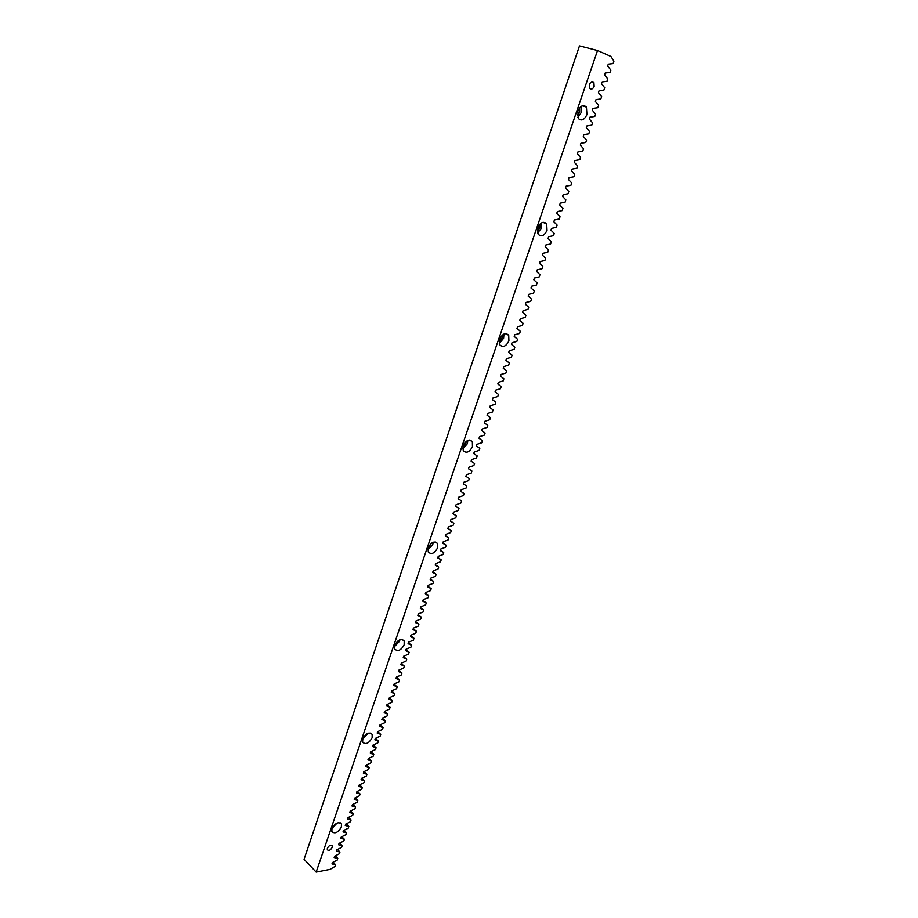 <?xml version="1.0" encoding="UTF-8"?>
<svg xmlns="http://www.w3.org/2000/svg" width="918" height="918" viewBox="0 0 918 918"><rect width="100%" height="100%" fill="white"/><g stroke="black" fill="none" stroke-linecap="round" stroke-linejoin="round"><path stroke-width="1.38" d="M341.358 827.015L341.462 823.997C338.432 821.461 335.265 822.987 331.949 828.598L331.846 831.593C334.886 834.141 338.054 832.615 341.358 827.015M372.111 737.797L372.18 734.4C369.128 731.738 365.961 733.207 362.713 738.829L362.644 742.192C365.708 744.877 368.864 743.408 372.111 737.797M362.541 739.426L367.934 733.264M404.161 644.826L404.195 640.994C401.097 638.217 397.953 639.639 394.774 645.262L394.74 649.06C397.85 651.849 400.982 650.437 404.161 644.826M394.442 646.685L399.582 641.2L399.915 639.743M437.576 547.874L437.553 543.525C434.421 540.668 431.311 542.045 428.224 547.644L428.247 551.97C431.38 554.839 434.489 553.474 437.576 547.874M427.811 549.951L432.768 544.546L433.181 542.217M472.46 446.676L472.357 441.707C469.201 438.815 466.137 440.147 463.154 445.735L463.246 450.658C466.413 453.572 469.488 452.253 472.46 446.676M462.741 448.959L467.411 443.669L467.824 440.422M508.916 340.934L508.71 335.254C505.531 332.35 502.513 333.67 499.656 339.212L499.851 344.858C503.03 347.773 506.047 346.465 508.916 340.934M499.3 343.424L503.603 338.294L503.948 334.06M547.036 230.349L546.692 223.831C543.525 220.986 540.576 222.305 537.845 227.767L538.178 234.251C541.356 237.119 544.305 235.811 547.036 230.349M537.604 233.023L541.448 228.112L541.666 222.844M586.946 114.578L586.418 107.073C583.274 104.354 580.417 105.685 577.835 111.067L578.351 118.514C581.496 121.268 584.364 119.948 586.946 114.578M577.743 117.401L581.06 112.776L581.128 106.431M332.201 847.394L332.247 845.891C330.698 844.594 329.069 845.386 327.37 848.266L327.313 849.77C328.862 851.055 330.491 850.263 332.201 847.394M594.164 86.338L593.877 82.368C592.271 80.991 590.813 81.668 589.505 84.422L589.792 88.38C591.399 89.757 592.867 89.08 594.164 86.338M579.556 107.888L579.545 112.191L577.273 115.324M540.048 224.107L539.922 227.687L537.305 230.992M502.295 335.173L502.066 338.008L499.185 341.439M466.149 441.42L465.874 443.509L462.821 447.009M431.494 543.158L428.109 548.035M398.183 640.684L394.958 644.769M335.059 824.295L333.223 826.234M366.098 734.285L363.333 737.464M304.065 859.282L579.419 46.095L304.065 859.282L316.159 872.1L597.526 50.524L610.94 56.457L613.935 61.185L613.109 63.571L608.29 64.145L607.636 66.027L610.849 70.078L610.022 72.465L605.203 73.061L604.56 74.932L607.773 78.948L606.959 81.323L602.139 81.943L601.497 83.813L604.721 87.784L603.895 90.148L599.075 90.802L598.433 92.661L601.669 96.585L600.854 98.949L596.034 99.614L595.392 101.473L598.628 105.363L597.813 107.716L592.994 108.416L592.351 110.252L595.598 114.107L594.784 116.448L589.964 117.171L589.333 119.007L592.58 122.817L591.777 125.158L586.946 125.904L586.315 127.74L589.574 131.504L588.771 133.833L583.94 134.602L583.309 136.426L586.579 140.156L585.776 142.474L580.945 143.277L580.325 145.09L583.584 148.785L582.781 151.091L577.961 151.918L577.342 153.731L580.612 157.38L579.809 159.686L574.989 160.524L574.358 162.325L577.64 165.951L576.848 168.235L572.029 169.107L571.398 170.909L574.679 174.477L573.888 176.772L569.068 177.656L568.449 179.446L571.742 182.992L570.95 185.264L566.119 186.182L565.511 187.972L568.804 191.472L568.012 193.744L563.193 194.673L562.573 196.452L565.878 199.917L565.086 202.178L560.267 203.142L559.647 204.909L562.952 208.34L562.172 210.589L557.352 211.576L556.744 213.343L560.049 216.728L559.269 218.977L554.449 219.976L553.841 221.743L557.146 225.094L556.377 227.331L551.557 228.352L550.949 230.12L554.265 233.436L553.485 235.662L548.666 236.706L548.057 238.462L551.385 241.744L550.616 243.97L545.797 245.026L545.189 246.781L548.516 250.017L547.748 252.232L542.928 253.322L542.32 255.066L545.659 258.268L544.89 260.483L540.071 261.596L539.474 263.328L542.813 266.495L542.045 268.699L537.225 269.835L536.628 271.556L539.968 274.689L539.21 276.892L534.391 278.039L533.794 279.76L537.145 282.859L536.387 285.05L531.556 286.221L530.971 287.942L534.322 291.006L533.565 293.186L528.745 294.38L528.148 296.089L531.511 299.119L530.753 301.299L525.934 302.504L525.348 304.214L528.711 307.209L527.953 309.377L523.134 310.605L522.549 312.315L525.911 315.276L525.165 317.433L520.345 318.684L519.76 320.382L523.134 323.308L522.388 325.454L517.568 326.728L516.983 328.426L520.357 331.318L519.611 333.464L514.791 334.749L514.206 336.436L517.591 339.293L516.857 341.427L512.026 342.747L511.452 344.422L514.837 347.256L514.103 349.379L509.283 350.71L508.698 352.386L512.095 355.186L511.36 357.309L506.529 358.651L505.956 360.326L509.352 363.08L508.618 365.203L503.798 366.569L503.225 368.233L506.621 370.964L505.898 373.075L501.079 374.464L500.505 376.116L503.902 378.813L503.179 380.913L498.359 382.324L497.786 383.976L501.194 386.639L500.471 388.739L495.651 390.161L495.077 391.814L498.497 394.442L497.774 396.53L492.955 397.976L492.381 399.617L495.8 402.21L495.077 404.299L490.258 405.767L489.696 407.397L493.115 409.967L492.392 412.033L487.573 413.525L487.01 415.154L490.441 417.69L489.719 419.755L484.911 421.259L484.348 422.888L487.768 425.39L487.056 427.444L482.237 428.97L481.686 430.588L485.117 433.055L484.406 435.109L479.586 436.658L479.024 438.276L482.466 440.709L481.755 442.763L476.935 444.323L476.385 445.93L479.827 448.34L479.116 450.371L474.296 451.954L473.745 453.561L477.188 455.936L476.488 457.967L471.668 459.562L471.118 461.169L474.56 463.51L473.86 465.541L469.052 467.159L468.501 468.742L471.944 471.06L471.244 473.08L466.436 474.721L465.885 476.304L469.339 478.588L468.639 480.607L463.831 482.26L463.28 483.832L466.746 486.092L466.046 488.101L461.238 489.764L460.687 491.348L464.152 493.574L463.464 495.571L458.644 497.258L458.105 498.83L461.57 501.021L458.116 498.807M461.57 501.021L460.882 503.018L456.074 504.728L455.523 506.288L459 508.457L458.311 510.442L453.503 512.164L452.953 513.724L456.43 515.87L455.741 517.844L450.933 519.588L450.394 521.137L453.871 523.249L453.182 525.222L448.374 526.978L447.846 528.527L451.323 530.615L450.635 532.578L445.838 534.356L445.299 535.894L448.776 537.948L448.099 539.91L443.291 541.7L442.763 543.238L446.251 545.258L445.563 547.22L440.766 549.021L440.227 550.559L443.715 552.556L443.05 554.506L438.242 556.331L437.714 557.857L441.202 559.819L440.525 561.77L435.729 563.606L435.201 565.132L438.689 567.072L438.024 569.011L433.216 570.858L432.688 572.384L436.188 574.289L435.522 576.229L430.726 578.088L430.198 579.614L433.698 581.496L433.032 583.423L428.236 585.305L427.708 586.82L431.208 588.668L430.542 590.584L425.745 592.489L425.229 594.003L428.729 595.828L428.063 597.744L423.267 599.649L422.75 601.164L426.262 602.954L425.596 604.87L420.8 606.798L420.283 608.301L423.795 610.068L423.141 611.973L418.344 613.913L417.828 615.416L421.339 617.148L420.685 619.053L415.888 621.016L415.372 622.507L418.895 624.217L418.241 626.11L413.444 628.096L412.939 629.576L416.451 631.263L415.797 633.156L411.012 635.141L410.495 636.622L414.018 638.285L413.375 640.167L408.579 642.175L408.074 643.656L411.597 645.285L410.943 647.167L406.158 649.187L405.653 650.655L409.176 652.262L408.533 654.132L403.748 656.175L403.231 657.644L406.766 659.227L406.123 661.086L401.338 663.14L400.833 664.609L404.368 666.158L403.725 668.017L398.94 670.083L398.435 671.54L401.969 673.078L401.327 674.925L396.542 677.014L396.048 678.459L399.582 679.974L398.94 681.822L394.166 683.91L393.661 685.367L397.207 686.848L396.565 688.684L391.779 690.795L391.286 692.241L394.832 693.698L394.189 695.534L389.416 697.657L388.911 699.091L392.468 700.526L391.825 702.35L387.052 704.496L386.558 705.931L390.104 707.33L389.473 709.155L384.699 711.312L384.194 712.747L387.752 714.124L387.121 715.937L382.347 718.105L381.854 719.54L385.411 720.894L384.78 722.707L380.006 724.887L379.513 726.31L383.07 727.641L382.45 729.443L377.665 731.646L377.183 733.057L380.74 734.366L380.121 736.167L375.347 738.382L374.854 739.793L378.423 741.078L377.791 742.869L373.018 745.095L372.536 746.506L376.105 747.757L375.485 749.547L370.711 751.785L370.229 753.196L373.787 754.424L373.178 756.214L368.405 758.463L367.923 759.863L371.492 761.079L370.872 762.858L366.11 765.119L365.628 766.519L369.197 767.7L368.577 769.479L363.815 771.751L363.333 773.14L366.902 774.31L366.293 776.077L361.531 778.361L361.049 779.749L364.63 780.897L364.01 782.652L359.248 784.959L358.766 786.347L362.346 787.46L361.738 789.216L356.976 791.534L356.505 792.911L360.086 794.013L359.477 795.757L354.715 798.086L354.233 799.463L357.825 800.53L357.217 802.286L352.455 804.627L351.984 805.993L355.564 807.048L354.956 808.792L350.206 811.145L349.735 812.51L353.315 813.532L352.719 815.276L347.956 817.64L347.486 819.005L351.078 820.004L350.481 821.736L345.719 824.112L345.248 825.477L348.84 826.452L348.243 828.185L343.493 830.572L343.022 831.926L346.614 832.89L346.017 834.611L341.266 837.009L340.796 838.364L344.388 839.293L343.802 841.014L339.052 843.435L338.581 844.778L342.173 845.685L341.588 847.406L336.837 849.827L336.378 851.17L339.97 852.065L339.385 853.774L334.634 856.207L334.163 857.55L337.767 858.422L337.181 860.12L332.431 862.576L331.972 863.907L335.575 864.756L334.99 866.454L330.09 869.369L316.159 872.1M335.575 864.756L333.119 862.22M337.767 858.422L335.288 855.874M339.97 852.065L337.468 849.506M342.173 845.685L339.649 843.126M344.388 839.293L341.829 836.723M346.614 832.89L344.032 830.308M348.84 826.452L346.224 823.859M351.078 820.004L348.427 817.399M353.315 813.532L350.642 810.927M355.564 807.048L352.856 804.432M357.825 800.53L355.082 797.914M360.086 794.013L357.309 791.373M362.346 787.46L359.546 784.81M364.63 780.897L361.795 778.235M366.902 774.31L364.044 771.648M369.197 767.7L366.293 765.027M371.492 761.079L368.554 758.394M373.787 754.424L370.826 751.739M376.105 747.757L373.098 745.06M378.423 741.078L375.382 738.359M380.74 734.366L377.665 731.646M383.07 727.641L379.983 724.933M385.411 720.894L382.313 718.197M387.752 714.124L384.653 711.45M390.104 707.33L386.994 704.668M392.468 700.526L389.335 697.875M394.832 693.698L391.688 691.059M397.207 686.848L394.051 684.22M399.582 679.974L396.427 677.358M401.969 673.078L398.802 670.484M404.368 666.158L401.189 663.576M406.766 659.227L403.576 656.657M409.176 652.262L405.974 649.715M411.597 645.285L408.384 642.749M414.018 638.285L410.794 635.761M416.451 631.263L413.215 628.761M418.895 624.217L415.647 621.727M421.339 617.148L418.08 614.681M423.795 610.068L420.524 607.601M426.262 602.954L422.98 600.51M428.729 595.828L425.436 593.395M431.208 588.668L427.903 586.258M433.698 581.496L430.381 579.086M436.188 574.289L432.86 571.903M438.689 567.072L435.35 564.696M441.202 559.819L437.852 557.467M443.715 552.556L440.353 550.215M446.251 545.258L442.866 542.94M448.776 537.948L445.391 535.642M451.323 530.615L447.915 528.32M453.871 523.249L450.451 520.976M456.43 515.87L452.999 513.61M459 508.457L455.558 506.22M597.526 50.524L579.51 45.9M332.018 828.403L337.135 823.021M341.462 823.997L340.211 822.769M372.18 734.4L370.642 733.034M404.195 640.994L402.279 639.49M437.553 543.525L435.224 541.918M472.357 441.707L469.557 440.055M508.71 335.254L505.416 333.636M546.692 223.831L542.928 222.34M586.418 107.073L582.264 105.834M331.65 845.271L332.247 845.891M591.708 81.759L593.877 82.368"/></g></svg>

